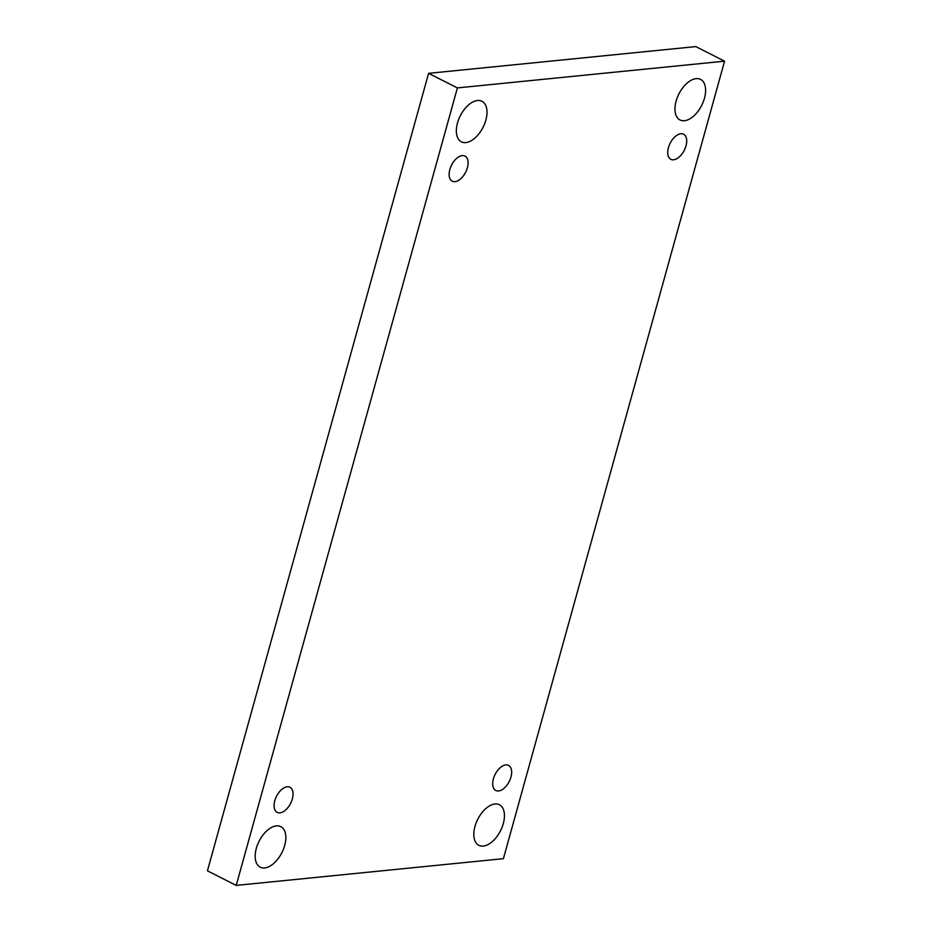 <?xml version="1.0" encoding="UTF-8"?>
<svg xmlns="http://www.w3.org/2000/svg" width="932" height="932" viewBox="0 0 932 932"><rect width="100%" height="100%" fill="white"/><g stroke="black" fill="none" stroke-linecap="round" stroke-linejoin="round"><path stroke-width="1.4" d="M428.592 73.337L207.428 870.826L236.227 885.4L503.408 858.663L724.572 61.174L695.773 46.6L428.592 73.337L457.391 87.911L236.227 885.4M724.572 61.174L457.391 87.911M696.122 78.638A22.741 12.745 116.9 0 0 677.319 97.476A22.741 12.745 116.9 0 0 680.011 119.96A22.741 12.745 116.9 0 0 701.656 105.433A22.741 12.745 116.9 0 0 700.549 79.395A22.741 12.745 116.9 0 0 696.122 78.638M494.962 803.99A22.741 12.745 116.9 0 0 476.159 822.828A22.741 12.745 116.9 0 0 478.85 845.312A22.741 12.745 116.9 0 0 500.496 830.785A22.741 12.745 116.9 0 0 499.389 804.747A22.741 12.745 116.9 0 0 494.962 803.99M477.51 100.505A22.741 12.745 116.9 0 0 458.707 119.343A22.741 12.745 116.9 0 0 461.398 141.839A22.741 12.745 116.9 0 0 483.044 127.311A22.741 12.745 116.9 0 0 481.937 101.262A22.741 12.745 116.9 0 0 477.51 100.505M276.35 825.869A22.741 12.745 116.9 0 0 257.547 844.695A22.741 12.745 116.9 0 0 260.249 867.191A22.741 12.745 116.9 0 0 281.883 852.663A22.741 12.745 116.9 0 0 280.788 826.614A22.741 12.745 116.9 0 0 276.35 825.869M292.345 798.934A14.073 7.887 -63.1 0 1 277.212 812.378A14.073 7.887 -63.1 0 1 276.536 796.254A14.073 7.887 -63.1 0 1 289.934 787.26A14.073 7.887 -63.1 0 1 292.345 798.934M467.386 167.76A14.073 7.887 -63.1 0 1 452.253 181.192A14.073 7.887 -63.1 0 1 451.577 165.069A14.073 7.887 -63.1 0 1 464.975 156.075A14.073 7.887 -63.1 0 1 467.386 167.76M685.999 145.881A14.073 7.887 -63.1 0 1 670.865 159.325A14.073 7.887 -63.1 0 1 670.178 143.202A14.073 7.887 -63.1 0 1 683.575 134.208A14.073 7.887 -63.1 0 1 685.999 145.881M510.957 777.067A14.073 7.887 -63.1 0 1 495.824 790.499A14.073 7.887 -63.1 0 1 495.137 774.376A14.073 7.887 -63.1 0 1 508.534 765.382A14.073 7.887 -63.1 0 1 510.957 777.067"/></g></svg>
